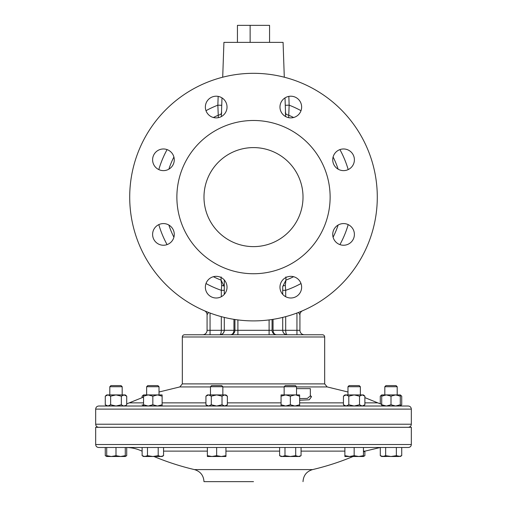 <?xml version="1.0" encoding="UTF-8"?>
<svg xmlns="http://www.w3.org/2000/svg" width="507" height="507" viewBox="0 0 507 507"><rect width="100%" height="100%" fill="white"/><g stroke="black" fill="none" stroke-linecap="round" stroke-linejoin="round"><path stroke-width="0.76" d="M303.015 197.109A49.515 49.515 0 0 0 253.5 147.594A49.515 49.515 0 0 0 203.985 197.109A49.515 49.515 0 0 0 253.5 246.624A49.515 49.515 0 0 0 303.015 197.109M354.393 234.411A10.831 10.831 0 0 0 343.562 223.581A10.831 10.831 0 0 0 332.731 234.411A10.831 10.831 0 0 0 343.562 245.242A10.831 10.831 0 0 0 354.393 234.411M301.64 287.171A10.831 10.831 0 0 0 290.803 276.34A10.831 10.831 0 0 0 279.972 287.171A10.831 10.831 0 0 0 290.803 298.002A10.831 10.831 0 0 0 301.64 287.171M227.028 287.171A10.831 10.831 0 0 0 216.197 276.34A10.831 10.831 0 0 0 205.36 287.171A10.831 10.831 0 0 0 216.197 298.002A10.831 10.831 0 0 0 227.028 287.171M174.269 234.411A10.831 10.831 0 0 0 163.438 223.581A10.831 10.831 0 0 0 152.607 234.411A10.831 10.831 0 0 0 163.438 245.242A10.831 10.831 0 0 0 174.269 234.411M174.269 159.8A10.831 10.831 0 0 0 163.438 148.969A10.831 10.831 0 0 0 152.607 159.8A10.831 10.831 0 0 0 163.438 170.631A10.831 10.831 0 0 0 174.269 159.8M227.028 107.047A10.831 10.831 0 0 0 216.197 96.21A10.831 10.831 0 0 0 205.36 107.047A10.831 10.831 0 0 0 216.197 117.878A10.831 10.831 0 0 0 227.028 107.047M301.64 107.047A10.831 10.831 0 0 0 290.803 96.21A10.831 10.831 0 0 0 279.972 107.047A10.831 10.831 0 0 0 290.803 117.878A10.831 10.831 0 0 0 301.64 107.047M354.393 159.8A10.831 10.831 0 0 0 343.562 148.969A10.831 10.831 0 0 0 332.731 159.8A10.831 10.831 0 0 0 343.562 170.631A10.831 10.831 0 0 0 354.393 159.8M349.108 385.593L347.973 386.721L360.35 386.721L359.216 385.593L349.108 385.593L347.973 386.721L347.973 394.921M360.35 386.721L360.35 394.921M288.838 96.393L289.148 105.164L288.66 117.662M301.006 283.527A98.612 98.612 0 0 1 285.688 290.321L285.308 285.517A2.972 1.058 0 0 0 282.716 286.569L282.716 294.371L282.716 286.569L285.929 280.13L285.308 285.517M377.29 197.109A123.79 123.79 0 0 1 253.5 320.899A123.79 123.79 0 0 1 129.71 197.109A123.79 123.79 0 0 1 253.5 73.319A123.79 123.79 0 0 1 377.29 197.109M284.294 77.21L283.077 42.373L223.923 42.373L222.706 77.21M221.99 97.889L221.35 116.572M285.65 116.572L285.352 112.129M285.01 97.889L285.631 115.514M324.676 336.99A2.231 2.231 0 0 0 322.452 334.759L184.548 334.759A2.231 2.231 0 0 0 182.324 336.99L324.676 336.99L324.676 383.894L182.324 383.894L182.324 336.99M330.127 197.109A76.627 76.627 0 0 1 253.5 273.736A76.627 76.627 0 0 1 176.873 197.109A76.627 76.627 0 0 1 253.5 120.482A76.627 76.627 0 0 1 330.127 197.109M95.671 444.512L95.671 427.306L411.329 427.306L411.329 444.512C411.158 446.318 410.163 447.307 408.363 447.485L98.637 447.485C96.837 447.307 95.842 446.318 95.671 444.512L411.329 444.512M279.623 451.122L225.938 451.122M207.369 451.122L163.558 451.122M153.944 456.496A258.475 258.475 0 0 0 194.435 469.596C200.398 471.409 203.586 475.427 203.985 481.65L253.5 481.65M353.056 456.496A258.475 258.475 0 0 1 312.565 469.596L194.435 469.596M363.449 451.122L365.065 451.122A258.475 258.475 0 0 1 363.449 451.889M344.88 451.122L301.063 451.122M141.935 451.122C136.865 448.714 131.522 447.497 125.907 447.485L178.73 447.485M299.631 398.641L307.394 398.413L310.309 395.929M310.347 395.46L311.494 396.689L309.264 399.789L299.631 400.251M284.154 394.693L284.154 392.557M164.566 406.012L157.481 406.012L162.12 404.776L162.12 405.6M143.551 396.163L148.196 394.921L143.551 394.921L143.551 404.776L148.196 406.012L115.995 406.012L121.35 404.776L123.397 405.942L125.546 405.6L126.712 404.776L126.712 396.163L124.031 394.921L125.28 394.921L126.712 396.163M105.272 396.163L107.953 394.921L106.711 394.921L105.272 396.163L105.272 404.776L107.953 406.012L98.764 406.012L408.236 406.012C410.119 406.196 411.145 407.229 411.329 409.111L95.671 409.111C95.855 407.229 96.881 406.196 98.764 406.012M344.741 405.67L345.66 406.012L344.88 405.942M381.72 396.163L386.366 394.921L381.72 394.921L381.72 405.67L385.51 406.012L362.201 406.012L364.882 404.776L364.882 396.163L362.201 394.921L363.449 394.921L364.882 396.163M122.181 386.721L121.046 385.593L110.938 385.593L109.804 386.721L109.804 394.921L109.804 386.721L122.181 386.721L122.181 394.921M210.468 386.721L222.846 386.721L221.711 385.593L211.596 385.593L210.468 386.721L210.468 394.921M159.027 386.721L157.892 385.593L147.784 385.593L146.65 386.721L146.65 394.921L146.65 386.721L159.027 386.721L159.027 394.921M397.196 386.721L396.062 385.593L385.954 385.593L384.819 386.721L384.819 394.921L384.819 386.721L397.196 386.721L397.196 394.921M395.65 406.012L400.289 404.776L400.289 396.163L395.65 394.921L391.005 396.163L391.005 404.776L395.65 406.012L385.51 406.012M400.289 396.163L400.289 394.921L385.65 394.921M284.154 386.721L296.532 386.721L295.404 385.593L285.289 385.593L284.154 386.721L284.154 394.921L285.701 394.921L281.062 396.163L281.062 404.776L285.701 406.012L290.346 404.776L294.985 406.012L299.631 404.776L299.631 406.012M295.708 394.921L299.631 396.163L299.631 404.776M359.52 404.776L362.201 406.012L354.165 406.012L359.52 404.776L359.52 396.163L354.165 394.921L346.123 394.921L348.803 396.163L348.803 404.776L346.123 406.012L343.442 404.776L343.442 396.163L346.123 394.921L344.88 394.921L343.442 396.163M348.803 396.163L354.165 394.921L362.201 394.921L359.52 396.163M354.165 406.012L348.803 404.776M237.434 42.373L237.434 25.35L269.566 25.35L269.566 42.373M250.135 42.373L250.135 25.35M281.062 396.163L281.062 394.921L285.701 394.921L290.346 396.163L290.346 404.776M281.062 406.012L281.062 404.776M299.631 396.163L299.631 394.921L294.985 394.921L290.346 396.163M285.701 394.921L294.985 394.921M400.289 404.776L400.289 406.012L401.728 404.776L400.416 405.676M381.72 404.776L386.366 406.012L391.005 404.776M386.366 394.921L391.005 396.163M400.289 394.921L401.728 396.163L401.728 404.776M401.728 396.163L400.416 395.264M381.72 394.921L380.288 396.163L380.288 403.864M380.288 396.163L381.72 395.207M160.877 406.012L162.12 405.942M143.551 394.921L142.118 396.163L142.118 397.621M142.118 404.776L143.551 405.733M142.118 396.163L143.551 395.207M143.551 404.776L143.551 406.012M162.12 396.163L162.12 394.921L157.481 394.921L162.12 396.163L162.12 404.776M152.835 396.163L157.481 394.921L148.196 394.921L152.835 396.163L152.835 404.776L157.481 406.012L148.196 406.012L152.835 404.776M211.292 396.163L216.654 394.921L208.618 394.921L211.292 396.163L211.292 404.776L208.618 406.012L205.937 404.776L205.937 396.163L208.618 394.921L207.369 394.921L205.937 396.163M211.292 404.776L216.654 406.012L207.369 406.012L205.937 404.776M222.015 396.163L224.696 394.921L216.654 394.921L222.015 396.163L222.015 404.776L224.696 406.012L227.377 404.776L227.377 396.163L224.696 394.921L225.938 394.921L227.377 396.163M216.654 406.012L222.015 404.776M110.634 396.163L115.995 394.921L107.953 394.921L110.634 396.163L110.634 404.776L107.953 406.012L106.711 406.012L105.272 404.776M125.546 405.6L125.913 405.378M121.49 406.012L123.397 405.942M124.031 394.921L115.995 394.921L121.35 396.163L124.133 394.928M121.35 396.163L121.35 404.776M110.634 404.776L115.995 406.012M310.347 395.967L310.347 388.635L296.532 388.635M279.623 455.666L281.062 456.496L290.346 456.496L284.985 455.666L282.304 456.496L279.623 455.666L279.623 447.485L301.063 447.485L301.063 455.666L298.382 456.496L299.631 456.496L301.063 455.666M298.382 456.496L290.346 456.496L295.708 455.666L298.382 456.496M281.613 456.439L282.304 456.496M295.708 447.485L295.708 455.666M284.985 447.485L284.985 455.666M344.88 456.496L358.804 456.496L354.165 455.666L349.519 456.496L344.88 455.666L344.88 456.496M363.449 456.496L358.804 456.496L363.449 455.666L363.449 456.496L364.882 455.666L363.449 456.306M328.27 447.485L344.88 447.485L344.88 455.666M365.065 451.122L380.288 447.491L363.449 447.485L363.449 455.666M354.165 447.485L354.165 455.666M120.634 456.496L125.28 456.496L125.28 455.666L120.634 456.496L115.995 455.666L111.35 456.496L120.634 456.496M105.272 455.666L105.272 447.485L106.711 447.485L106.711 455.666L111.35 456.496L106.711 456.496L105.272 455.666L106.711 456.306M106.711 455.666L106.711 456.496M125.28 447.485L125.28 455.666M106.711 447.485L115.995 447.485L115.995 455.666M221.299 456.496L225.938 456.496L225.938 455.666L221.299 456.496L212.015 456.496L207.369 455.666L207.369 456.496L212.015 456.496L216.654 455.666L221.299 456.496M216.654 455.666L216.654 447.485L225.938 447.485L225.938 455.666M207.369 447.485L207.369 455.666M160.877 456.496L162.12 456.496L163.558 455.666L160.877 456.496L158.197 455.666L152.835 456.496L160.877 456.496M147.48 447.485L147.48 455.666L152.835 456.496L144.799 456.496L142.118 455.666L142.118 447.485M142.118 455.666L143.551 456.496L148.196 456.496M147.48 455.666L144.799 456.496M163.558 447.485L163.558 455.666M158.197 447.485L158.197 455.666M126.712 447.491L126.712 455.666L125.28 456.306M364.882 451.205L364.882 455.666M381.587 456.262L391.005 456.496L385.65 455.666L382.969 456.496L380.288 455.666L381.72 456.496L386.366 456.496M401.728 455.666L400.289 456.496L396.366 455.666L391.005 456.496L399.047 456.496L401.728 455.666L401.728 447.485L396.366 447.485L396.366 455.666M380.288 455.666L380.288 447.485L385.65 447.485L385.65 455.666M285.688 296.715L285.688 290.321L282.716 290.321M285.885 276.892L285.929 280.13A89.131 89.131 0 0 0 293.604 276.708M224.284 279.972A4.455 3.302 180 0 1 224.284 280.054L224.284 294.371M213.396 276.708A89.131 89.131 0 0 0 221.071 280.13L221.692 285.517A2.972 1.058 180 0 1 224.284 286.569L221.071 280.13L221.115 276.892M224.284 290.321L221.312 290.321L221.692 285.517M293.604 117.51A89.131 89.131 0 0 0 288.445 115.114A4.455 3.188 -7.8 0 1 285.549 113.2M301.006 110.691A98.612 98.612 0 0 0 289.148 105.164L285.27 105.298M221.648 112.129L221.369 115.507M218.34 117.662L217.852 105.164L218.162 96.393M221.451 113.2A4.455 3.188 7.8 0 1 218.555 115.114A89.131 89.131 0 0 0 213.396 117.51M221.73 105.298L217.852 105.164A98.612 98.612 0 0 0 205.994 110.691M204.391 310.74A4.455 4.455 0 0 1 207.078 314.828L207.078 330.304L272.069 330.304A4.455 4.455 0 0 0 276.524 334.759C274.407 334.506 273.254 333.023 273.051 330.304L282.716 330.304C282.995 332.991 284.484 334.481 287.171 334.759C286.278 334.481 285.777 332.991 285.688 330.304L299.922 330.304A4.455 4.455 0 0 0 304.377 334.759A4.455 4.455 0 0 1 299.922 330.304A4.455 4.455 0 0 0 304.377 334.759M208.523 312.439L207.078 314.828M299.922 330.304L299.922 314.828A4.455 4.455 0 0 1 302.609 310.74A4.455 4.455 0 0 0 299.922 314.828L298.477 312.439M202.623 334.759A4.455 4.455 0 0 0 207.078 330.304A4.455 4.455 0 0 1 202.623 334.759A4.455 4.455 0 0 0 207.078 330.304M224.284 317.401L224.284 330.304A4.455 4.455 0 0 1 219.829 334.759A4.455 4.455 0 0 0 224.284 330.304C224.005 332.991 222.516 334.481 219.829 334.759C220.722 334.481 221.223 332.991 221.312 330.304L221.312 316.641M282.716 330.304L282.716 317.401L282.716 330.304A4.455 4.455 0 0 0 287.171 334.759A4.455 4.455 0 0 1 282.716 330.304L285.688 330.304L285.688 316.641M272.158 331.179L272.411 332.022M272.823 332.788L274.059 334.018M274.826 334.424L275.662 334.677M276.087 334.74L276.524 334.759A4.455 4.455 0 0 1 272.069 330.304L272.069 319.499M234.931 319.499L234.931 330.304A4.455 4.455 0 0 1 230.476 334.759A4.455 4.455 0 0 0 234.931 330.304C234.659 333.023 233.169 334.506 230.476 334.759C232.593 334.506 233.746 333.023 233.949 330.304L233.949 319.34M333.099 157.005A89.131 89.131 0 0 1 338.144 169.18M338.144 225.038A89.131 89.131 0 0 1 333.099 237.213M348.195 224.626A98.612 98.612 0 0 1 339.918 244.615M222.846 386.93L284.154 386.93M296.532 386.93L327.173 386.93L324.676 383.894M310.347 395.992A1.73 1.61 149.9 0 0 311.494 396.689M143.551 397.089L129.228 402.862L143.551 402.862M162.12 402.862L205.937 402.862M159.027 392.006L179.827 386.93L210.468 386.93M227.377 402.862L281.062 402.862M299.631 402.862L343.442 402.862M364.882 402.862L377.772 402.862L381.72 404.339M95.671 409.111L95.671 424.213L411.329 424.213C411.145 426.089 410.119 427.122 408.236 427.306M296.95 313.022L296.95 334.759M210.05 334.759L210.05 313.022M269.097 319.911L269.097 334.759M237.903 319.911L237.903 334.759M205.994 283.527A98.612 98.612 0 0 0 221.312 290.321L221.312 296.715M273.051 319.34L273.051 330.304M167.082 244.615A98.612 98.612 0 0 1 158.805 224.626M158.805 169.592A98.612 98.612 0 0 1 167.082 149.603M173.901 237.213A89.131 89.131 0 0 1 168.856 225.038M168.856 169.18A89.131 89.131 0 0 1 173.901 157.005M339.918 149.603A98.612 98.612 0 0 1 348.195 169.592M312.565 469.596C306.602 471.409 303.414 475.427 303.015 481.65M95.671 424.213C95.855 426.089 96.881 427.122 98.764 427.306M147.784 385.593L146.65 386.721M110.938 385.593L109.804 386.721M363.449 406.012L364.882 404.776M344.697 405.853L343.442 404.776M296.532 386.721L296.532 394.921M385.954 385.593L384.819 386.721M347.973 386.721L347.973 392.006L327.173 386.93M225.938 406.012L227.377 404.776M222.846 386.721L222.846 394.921M125.939 405.448L126.712 404.776M411.329 424.213L411.329 409.111M129.228 402.862L126.712 403.864M377.772 402.862L364.882 397.621M179.827 386.93L182.324 383.894M125.28 456.496L126.712 455.666M284.63 77.298L284.288 77.184M222.712 77.184L222.37 77.298M285.466 334.424L287 334.759M220 334.759L221.534 334.424"/></g></svg>
